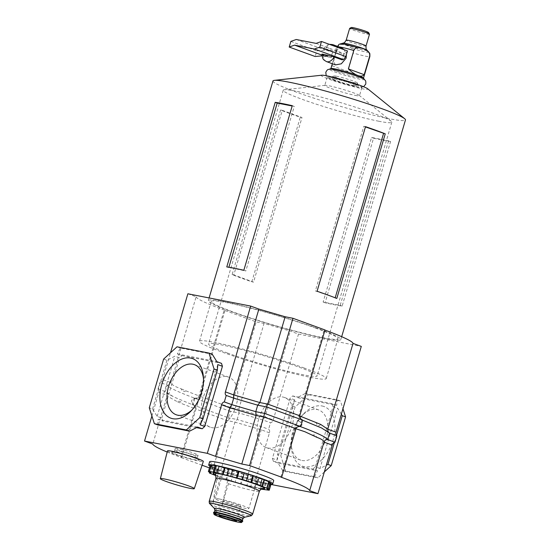 <?xml version="1.0" encoding="UTF-8"?>
<svg xmlns="http://www.w3.org/2000/svg" width="550" height="550" viewBox="0 0 550 550"><rect width="100%" height="100%" fill="white"/><g stroke="black" fill="none" stroke-linecap="round" stroke-linejoin="round"><path stroke-width="0.41" stroke-dasharray="2.75 2.06" d="M378.62 121.199A56.609 4.345 -163.6 0 0 391.827 122.203A56.609 4.345 -163.6 0 0 391.153 121.186A56.609 4.345 -163.6 0 0 373.038 113.183A56.609 4.345 -163.6 0 0 296.429 91.245A56.609 4.345 -163.6 0 0 284.343 89.746A56.609 4.345 -163.6 0 0 283.222 90.241A56.609 4.345 -163.6 0 0 302.012 99.261A56.609 4.345 -163.6 0 0 378.62 121.199M355.272 95.391A18.116 1.389 -163.6 0 0 359.501 95.707A18.116 1.389 -163.6 0 0 359.288 95.384A18.116 1.389 -163.6 0 0 353.492 92.819A18.116 1.389 -163.6 0 0 328.976 85.8A18.116 1.389 -163.6 0 0 325.105 85.326A18.116 1.389 -163.6 0 0 324.748 85.484A18.116 1.389 -163.6 0 0 330.763 88.364A18.116 1.389 -163.6 0 0 355.272 95.391M272.972 80.953A69.059 5.301 -163.6 0 0 295.893 91.96A69.059 5.301 -163.6 0 0 389.359 118.724A69.059 5.301 -163.6 0 0 405.474 119.948M321.702 75.213A24.337 1.87 -163.6 0 0 334.221 81.015A24.337 1.87 -163.6 0 0 362.237 88.736A24.337 1.87 -163.6 0 0 367.627 88.729M227.336 352.976A56.609 4.345 -163.6 0 0 284.893 370.521A56.609 4.345 -163.6 0 0 317.157 375.918A56.609 4.345 -163.6 0 0 298.368 366.898A56.609 4.345 -163.6 0 0 240.817 349.353A56.609 4.345 -163.6 0 0 208.553 343.956A56.609 4.345 -163.6 0 0 227.336 352.976M333.204 80.066A18.116 1.389 -163.6 0 0 351.622 85.683A18.116 1.389 -163.6 0 0 361.941 87.409A18.116 1.389 -163.6 0 0 355.933 84.521A18.116 1.389 -163.6 0 0 337.514 78.904A18.116 1.389 -163.6 0 0 327.188 77.179A18.116 1.389 -163.6 0 0 333.204 80.066M316.03 328.212A66.062 5.067 -163.6 0 0 248.861 307.739A66.062 5.067 -163.6 0 0 211.214 301.434A66.062 5.067 -163.6 0 0 233.138 311.967A66.062 5.067 -163.6 0 0 300.3 332.441A66.062 5.067 -163.6 0 0 337.954 338.738A66.062 5.067 -163.6 0 0 316.03 328.212M304.301 368.06A66.062 5.067 -163.6 0 0 237.133 347.586A66.062 5.067 -163.6 0 0 199.485 341.282A66.062 5.067 -163.6 0 0 221.409 351.814A66.062 5.067 -163.6 0 0 288.571 372.288A66.062 5.067 -163.6 0 0 326.226 378.586A66.062 5.067 -163.6 0 0 304.301 368.06M289.575 113.438A69.059 5.301 16.4 0 1 280.555 110.007L232.114 274.601A69.059 5.301 -163.6 0 0 241.134 278.025A69.059 5.301 -163.6 0 0 251.845 281.786L300.286 117.198A69.059 5.301 16.4 0 1 289.575 113.438M317.907 328.577A69.059 5.301 -163.6 0 0 247.692 307.175A69.059 5.301 -163.6 0 0 208.333 300.589A69.059 5.301 -163.6 0 0 231.254 311.596A69.059 5.301 -163.6 0 0 301.469 332.998A69.059 5.301 -163.6 0 0 340.828 339.584A69.059 5.301 -163.6 0 0 317.907 328.577M390.582 141.515A69.059 5.301 16.4 0 1 373.539 138.174L325.098 302.768A69.059 5.301 -163.6 0 0 342.141 306.109L390.582 141.515L388.603 140.793L340.161 305.387L323.118 302.046L371.559 137.452L388.603 140.793M365.523 126.658L363.811 126.321L315.37 290.916L335.184 297.798M365.447 126.919L363.811 126.321M336.806 298.437L335.094 298.107M317.082 291.252L315.37 290.916M373.539 138.174L371.559 137.452M325.098 302.768L323.118 302.046M342.141 306.109L340.161 305.387M300.286 117.198L301.998 117.528L253.55 282.123L233.826 274.931L282.267 110.344L301.998 117.528M280.555 110.007L282.267 110.344M232.114 274.601L233.826 274.931M251.845 281.786L253.55 282.123M292.27 105.683L294.25 106.404L292.174 105.999M243.829 270.27L245.809 270.992L294.25 106.404M226.779 266.936L245.809 270.992M228.876 267.259L228.759 267.651M336.353 76.203A12.451 0.956 16.4 0 1 349.539 79.778A12.451 0.956 16.4 0 1 357.342 82.988A12.451 0.956 16.4 0 1 357.335 83.016A12.451 0.956 16.4 0 1 354.434 82.789A12.451 0.956 16.4 0 1 341.096 79.172A12.451 0.956 16.4 0 1 333.444 75.983A12.451 0.956 16.4 0 1 333.458 75.955A12.451 0.956 16.4 0 1 336.353 76.203M364.21 79.262A18.267 1.403 16.4 0 1 364.375 79.427A18.267 1.403 16.4 0 1 360.147 79.248A18.267 1.403 16.4 0 1 339.838 73.693A18.267 1.403 16.4 0 1 329.471 69.156A18.267 1.403 16.4 0 1 329.697 69.101M363.447 78.045A16.981 1.306 16.4 0 1 363.481 78.176A16.981 1.306 16.4 0 1 359.521 77.873A16.981 1.306 16.4 0 1 336.538 71.294A16.981 1.306 16.4 0 1 330.901 68.585A16.981 1.306 16.4 0 1 331.004 68.496M353.299 53.041C353.595 50.861 352.983 49.252 351.471 48.221C348.521 45.753 345.201 44.543 341.516 44.591C339.742 44.426 338.394 45.32 337.473 47.273L332.042 65.718C332.221 68.468 333.719 70.324 336.538 71.294C339.254 72.339 343.028 72.407 347.875 71.486L353.299 53.041A16.981 1.306 16.4 0 0 365.881 56.251A16.981 1.306 16.4 0 0 369.848 56.554M369.49 34.258A10.347 0.797 16.4 0 1 367.077 34.073A10.347 0.797 16.4 0 1 355.994 31.061A10.347 0.797 16.4 0 1 349.642 28.414M368.61 32.601A9.054 0.694 16.4 0 1 366.506 32.498A9.054 0.694 16.4 0 1 356.496 29.762A9.054 0.694 16.4 0 1 351.278 27.5M323.297 54.285C321.475 53.934 321.502 54.127 323.373 54.849L331.203 57.709A9.054 5.747 110 0 1 331.726 54.828A9.054 5.747 110 0 1 332.86 52.078L325.029 49.218C323.159 48.496 323.132 48.304 324.954 48.654L335.775 51.329L343.613 54.182A9.054 5.747 110 0 1 343.09 57.056A9.054 5.747 110 0 1 341.949 59.812L343.613 54.182L345.125 53.962L347.462 50.93M335.466 64.879L333.63 61.724L334.764 55.942L337.425 49.514L341.667 47.857M322.046 55.846L323.579 55.694L331.203 57.709L332.86 52.078L325.236 50.064L316.827 50.882L315.171 56.513M353.609 85.587A12.451 0.956 16.4 0 1 340.271 81.971A12.451 0.956 16.4 0 1 332.619 78.781A12.451 0.956 16.4 0 1 335.528 79.001A12.451 0.956 16.4 0 1 348.865 82.624A12.451 0.956 16.4 0 1 356.517 85.807A12.451 0.956 16.4 0 1 353.609 85.587M344.183 49.741L346.369 54.643M332.042 65.718L347.875 71.486M332.674 44.578A9.054 5.747 -70 0 0 332.124 44.426A9.054 5.747 -70 0 0 325.029 49.218C323.159 48.496 323.132 48.304 324.954 48.654A4.531 2.874 110 0 1 327.559 47.561A4.531 2.874 110 0 1 329.271 49.5M321.956 55.11L323.579 55.694M290.854 41.415L316.827 50.882M296.23 39.497L325.236 50.064M316.113 43.388L345.125 53.962M215.174 474.822A26.716 2.049 -163.6 0 0 217.442 475.839C219.354 476.541 220.062 478.094 219.553 480.507L212.816 503.408L217.442 475.839A26.716 2.049 -163.6 0 0 222.042 477.62A26.716 2.049 -163.6 0 0 227.886 479.641L221.664 506.632L228.401 483.732C228.999 481.353 228.827 479.992 227.886 479.641A26.716 2.049 -163.6 0 0 261.972 488.592M209.199 501.311A22.639 1.739 -163.6 0 0 212.816 503.408A22.639 1.739 -163.6 0 0 216.714 504.914A22.639 1.739 -163.6 0 0 221.664 506.632A22.639 1.739 -163.6 0 0 247.363 513.693A22.639 1.739 -163.6 0 0 252.643 514.092M238.741 506.034A9.116 0.701 -163.6 0 0 240.866 506.199A9.116 0.701 -163.6 0 0 235.262 503.862A9.116 0.701 -163.6 0 0 225.507 501.208A9.116 0.701 -163.6 0 0 223.383 501.05A9.116 0.701 -163.6 0 0 228.979 503.381A9.116 0.701 -163.6 0 0 238.741 506.034M219.464 499.008A17.435 1.341 16.4 0 1 238.136 504.082A17.435 1.341 16.4 0 1 248.847 508.544A17.435 1.341 16.4 0 1 244.778 508.234A17.435 1.341 16.4 0 1 226.112 503.168A17.435 1.341 16.4 0 1 215.394 498.699A17.435 1.341 16.4 0 1 219.464 499.008M253.378 479.022A17.435 1.341 -163.6 0 0 257.448 479.332A17.435 1.341 -163.6 0 0 246.73 474.863A17.435 1.341 -163.6 0 0 228.064 469.796A17.435 1.341 -163.6 0 0 223.994 469.487A17.435 1.341 -163.6 0 0 234.706 473.949A17.435 1.341 -163.6 0 0 253.378 479.022M270.139 482.288L268.978 482.487L269.926 483.017M271.15 483.732L262.329 482.508L237.057 475.853L219.306 469.947L211.296 466.531L212.465 466.324L210.292 465.08M260.858 489.122L235.139 482.35L215.662 475.523M217.442 475.839L214.878 474.547M262.371 488.524C261.965 489.115 241.787 484.433 228.016 479.676L227.886 479.641M209.976 466.166A33.399 2.564 -163.6 0 0 219.766 470.298A33.399 2.564 -163.6 0 0 271.026 484.138M209.639 461.732A33.399 2.564 -163.6 0 0 220.722 467.053A33.399 2.564 -163.6 0 0 254.678 477.4A33.399 2.564 -163.6 0 0 273.714 480.59M203.466 378.709A26.661 16.919 110 0 1 203.596 380.188A26.661 16.919 110 0 1 202.056 392.989A26.661 16.919 110 0 1 193.188 408.76A26.661 16.919 110 0 1 192.129 409.805M302.019 460.481A26.661 16.919 -70 0 0 326.253 438.254A26.661 16.919 -70 0 0 318.656 409.929A26.661 16.919 -70 0 0 317.034 409.475A26.661 16.919 -70 0 0 301.675 415.931A26.661 16.919 -70 0 0 292.799 431.702A26.661 16.919 -70 0 0 291.259 444.503A26.661 16.919 -70 0 0 300.396 460.027A26.661 16.919 -70 0 0 302.019 460.481M322.107 405.989A31.701 20.123 110 0 1 333.073 440.206A31.701 20.123 110 0 1 304.26 466.634A31.701 20.123 110 0 1 291.466 447.638A31.701 20.123 110 0 1 303.847 413.669A31.701 20.123 110 0 1 322.107 405.989M226.985 376.661A26.661 16.919 110 0 1 228.614 377.114A26.661 16.919 110 0 1 235.819 406.704A26.661 16.919 110 0 1 211.977 427.659A26.661 16.919 110 0 1 210.354 427.212A26.661 16.919 110 0 1 203.149 397.616A26.661 16.919 110 0 1 226.985 376.661M258.644 419.251A26.661 16.919 -70 0 0 266.241 447.583A26.661 16.919 -70 0 0 292.105 425.81A26.661 16.919 -70 0 0 284.501 397.485A26.661 16.919 -70 0 0 258.644 419.251M299.709 415.979L298.904 415.614L324.163 329.801L325.016 329.972M320.746 424.462C318.711 426.69 317.13 425.968 315.989 422.304M324.974 330.103A86.948 6.676 -163.6 0 0 324.163 329.801M312.194 435.208C314.511 434.431 316.092 435.153 316.944 437.367M280.816 477.07L295.109 428.512L295.941 428.746M187.873 293.776L196.137 296.787L170.878 382.594C170.239 384.278 169.029 385.117 167.241 385.11C167.138 386.904 179.651 392.686 194.975 398.283L194.123 398.118C196.604 398.372 198.199 397.671 198.894 396.014L224.153 310.207L256.204 321.887L264.021 323.421L290.283 331.1L298.499 334.097L273.247 419.904A3.396 2.159 -70 0 1 270.531 422.757L268.62 429.254A3.396 2.159 -70 0 1 269.452 432.809L255.159 481.36L246.936 478.369L220.674 470.683L212.864 469.157L209.461 467.913M167.193 452.052A86.948 6.676 -163.6 0 0 181.658 457.641L180.806 457.469L195.099 408.911C195.408 407.144 194.446 405.707 192.211 404.614L194.123 398.118L230.285 411.297L230.952 407.694L256.204 321.887M181.342 388.905L185.941 390.864C183.583 392.067 182.043 391.414 181.342 388.905C174.501 386.464 171.016 384.354 170.878 382.594L162.614 379.582A3.396 2.159 110 0 1 159.899 382.436L167.241 385.11L165.33 391.614L173.986 397.059L192.211 404.614L228.374 417.794L230.285 411.297L239.064 413.016L238.762 409.228L264.021 323.421M212.864 469.157L227.15 420.599L228.374 417.794L237.153 419.513L239.064 413.016L263.072 420.042L265.031 416.907L290.283 331.1M185.941 390.864L199.746 396.179L225.005 310.372L224.153 310.207M151.903 415.972L158.819 392.487A3.396 2.159 110 0 0 157.988 388.933L159.899 382.436M181.658 457.641L195.951 409.083L182.146 403.769C180.874 401.342 179.341 400.689 177.54 401.809C171.016 398.317 167.53 396.213 167.083 395.498L152.79 444.056M196.137 296.787A86.948 6.676 -163.6 0 0 225.005 310.372M270.937 484.454L255.159 481.36M202.07 465.224L180.806 457.469M295.137 407.007L280.796 455.737L277.509 454.534L291.851 405.804L295.137 407.007L308.516 394.735L305.229 393.539L337.191 399.802L340.478 401.005L342.952 408.719M308.516 394.735L340.478 401.005M305.229 393.539L297.261 397.623L336.751 405.364L337.191 399.802M294.786 399.891L290.153 398.2L272.436 458.404L277.069 460.096L294.786 399.891L291.851 405.804M277.069 460.096L277.509 454.534M336.462 435.462L334.428 442.372M341.344 414.184L337.693 408.299L319.969 468.504L326.315 465.252M314.566 476.685L317.501 470.766L278.011 463.031L282.597 470.422L285.89 471.618L317.852 477.881L314.566 476.685L282.597 470.422M324.349 471.928L317.852 477.881M285.89 471.618L280.796 455.737M217.786 364.595L200.069 424.806M157.664 424.889L158.104 419.327L162.738 421.018L161.803 418.082L157.162 416.398L152.577 409.001L149.284 407.804M197.601 427.068L158.104 419.327M163.632 359.074L166.918 360.271L174.886 356.187L179.52 357.878L181.988 355.616L177.354 353.925L180.29 348.006L212.259 354.269M180.29 348.006L177.004 346.809M152.577 409.001L166.918 360.271M177.354 353.925L216.844 361.666M157.162 416.398L174.886 356.187M278.011 463.031L273.371 461.34L312.868 469.081L317.501 470.766M319.969 468.504L315.336 466.812L333.053 406.608L337.693 408.299M336.751 405.364L332.118 403.672L292.621 395.938L290.153 398.2M333.053 406.608L332.118 403.672M292.621 395.938L297.261 397.623M272.436 458.404L273.371 461.34M312.868 469.081L315.336 466.812M196.494 427.632L162.738 421.018M181.988 355.616L221.485 363.351M161.803 418.082L179.52 357.878M246.936 478.369L261.229 429.811L261.161 426.539L263.072 420.042L270.531 422.757M220.674 470.683L234.967 422.125L237.153 419.513L261.161 426.539L268.62 429.254M298.499 334.097L361.295 346.404M162.614 379.582L170.507 352.77M177.54 401.809L182.146 403.769M157.988 388.933L165.33 391.614L167.166 393.917L167.083 395.498L158.819 392.487M269.452 432.809L261.229 429.811L234.967 422.125L227.15 420.599L195.951 409.083C196.261 407.309 195.298 405.879 193.064 404.779L194.975 398.283C197.457 398.544 199.052 397.836 199.746 396.179L230.952 407.694L238.762 409.228L265.031 416.907L273.247 419.904M327.697 430.774L329.526 433.084M295.962 428.684L295.109 428.512C295.804 426.855 297.399 426.154 299.881 426.408L300.156 426.511M300.733 426.573L299.881 426.408L301.792 419.911L302.61 420.207M302.644 420.076L301.792 419.911C299.558 418.818 298.595 417.381 298.904 415.614L299.757 415.779M297.488 420.434L296.024 425.404C298.217 426.339 300.245 426.209 302.108 425.013C301.235 422.751 299.695 421.224 297.488 420.434M196.749 406.368L198.846 399.231C196.054 397.918 193.593 398.358 191.469 400.551C192.087 403.693 193.847 405.632 196.749 406.368M167.496 450.89A18.679 1.437 -163.6 0 0 173.69 453.86A18.679 1.437 -163.6 0 0 192.665 459.642A18.679 1.437 -163.6 0 0 203.335 461.436M195.319 454.974A11.887 0.914 -163.6 0 0 198.089 455.18A11.887 0.914 -163.6 0 0 190.788 452.141A11.887 0.914 -163.6 0 0 178.056 448.683A11.887 0.914 -163.6 0 0 175.285 448.47A11.887 0.914 -163.6 0 0 182.586 451.516A11.887 0.914 -163.6 0 0 195.319 454.974M368.692 51.975A14.712 1.127 16.4 0 1 365.344 51.899A14.712 1.127 16.4 0 1 351.471 48.221M341.516 44.591A14.712 1.127 16.4 0 1 340.711 43.746M367.029 50.256A12.616 0.969 16.4 0 1 364.162 50.188A12.616 0.969 16.4 0 1 349.903 46.276A12.616 0.969 16.4 0 1 343.042 43.196M323.373 54.849A9.054 5.747 -70 0 0 326.473 61.6M335.775 51.329A9.054 5.747 -70 0 0 334.716 46.289M366.032 46.014A10.347 0.797 16.4 0 1 363.619 45.836A10.347 0.797 16.4 0 1 352.536 42.824A10.347 0.797 16.4 0 1 346.177 40.171M337.473 47.273A16.981 1.306 16.4 0 1 337.267 46.963A16.981 1.306 16.4 0 1 339.027 46.894M209.859 503.766A21.512 1.65 -163.6 0 0 216.872 506.935A21.512 1.65 -163.6 0 0 245.988 515.268A21.512 1.65 -163.6 0 0 250.759 515.804M214.424 508.516A15.737 1.21 -163.6 0 0 224.957 512.662A15.737 1.21 -163.6 0 0 240.859 516.931A15.737 1.21 -163.6 0 0 244.344 517.323M214.871 510.517A14.602 1.121 -163.6 0 0 223.843 514.257A14.602 1.121 -163.6 0 0 239.484 518.506A14.602 1.121 -163.6 0 0 242.887 518.767M239.058 520.561A14.829 1.141 -163.6 0 0 237.593 518.464A14.829 1.141 -163.6 0 0 217.525 512.717A14.829 1.141 -163.6 0 0 218.989 514.814A14.829 1.141 -163.6 0 0 239.058 520.561M242.378 520.499L242.364 520.623C242.653 519.839 225.019 514.051 217.546 512.717L214.363 512.249A14.602 1.121 -163.6 0 0 214.342 512.298A14.602 1.121 -163.6 0 0 223.321 516.038A14.602 1.121 -163.6 0 0 238.961 520.286A14.602 1.121 -163.6 0 0 242.364 520.548A14.602 1.121 -163.6 0 0 242.364 520.486M213.613 512.724A15.201 1.169 -163.6 0 0 223.259 516.663A15.201 1.169 -163.6 0 0 239.229 520.987A15.201 1.169 -163.6 0 0 242.749 521.304M213.936 512.538A15.001 1.155 -163.6 0 0 223.809 516.471A15.001 1.155 -163.6 0 0 239.188 520.609A15.001 1.155 -163.6 0 0 242.577 520.967M213.984 514.243A14.417 1.107 -163.6 0 0 223.128 517.976A14.417 1.107 -163.6 0 0 238.281 522.081A14.417 1.107 -163.6 0 0 241.615 522.376M228.401 483.732A22.639 1.739 -163.6 0 0 254.1 490.793A22.639 1.739 -163.6 0 0 259.38 491.198M267.066 488.984L268.978 482.487L267.087 488.971M269.053 482.549L267.163 488.964M270.071 482.322L268.159 488.819M210.519 465.272L208.608 471.769M212.389 466.263L210.478 472.759M212.444 466.338L210.54 472.801M211.372 466.489L209.653 472.326M212.733 467.218L210.822 473.715M217.037 468.786L215.126 475.283M217.436 468.951L215.524 475.447M219.306 469.947L217.394 476.444M222.447 471.089L220.536 477.586M228.037 472.814L226.126 479.311M228.676 473.027L226.758 479.524M232.98 474.595L231.069 481.092M237.057 475.853L235.139 482.35M242.426 477.269L240.515 483.766M243.134 477.469L241.223 483.966M248.724 479.194L246.812 485.691M252.643 480.226L250.731 486.723M256.369 480.954L254.451 487.451M256.953 481.092L255.042 487.589M262.329 482.508L260.418 489.005M265.038 483.044L263.127 489.541M266.111 482.893L264.199 489.39M266.42 482.928L264.509 489.424M270.139 483.656L268.228 490.153M215.937 478.411A22.639 1.739 -163.6 0 0 219.553 480.507M177.478 450.649A11.887 0.914 -163.6 0 0 174.708 450.443A11.887 0.914 -163.6 0 0 182.009 453.489A11.887 0.914 -163.6 0 0 194.741 456.94A11.887 0.914 -163.6 0 0 197.512 457.153A11.887 0.914 -163.6 0 0 190.211 454.107A11.887 0.914 -163.6 0 0 177.478 450.649M195.834 459.958A14.355 1.1 16.4 0 1 176.406 454.396A14.355 1.1 16.4 0 1 174.989 452.361A14.355 1.1 16.4 0 1 194.418 457.923A14.355 1.1 16.4 0 1 195.834 459.958M391.153 121.186L359.288 95.384M391.827 122.203L317.157 375.918M361.941 87.409L359.501 95.707M211.214 301.434L199.485 341.282M209.11 297.935L208.333 300.589M341.681 336.689L340.828 339.584M337.954 338.738L326.226 378.586M327.188 77.179L324.748 85.484M325.105 85.326L284.343 89.746M283.222 90.241L208.553 343.956M363.584 86.721L360.346 87.278L356.95 86.776L344.053 83.476L328.653 77.963L326.184 75.714M333.458 75.955C331.925 77.33 330.949 77.901 330.522 77.66L332.949 78.024C339.742 79.221 356.964 84.659 358.882 86.006C358.414 86.006 357.906 85.002 357.342 82.988M332.619 78.781L333.444 75.983M356.517 85.807L357.335 83.016M332.331 63.731L337.501 46.338M329.271 44.302L326.714 45.299L323.593 48.517M236.528 520.946L240.866 506.199M257.448 479.332L248.847 508.544M212.465 466.324L210.554 472.821M211.296 466.531L209.605 472.299M223.994 469.487L215.394 498.699M219.038 515.797L223.383 501.05M193.188 408.76L191.008 411.029M194.459 364.664L228.614 377.114M266.241 447.583L300.396 460.027M284.501 397.485L318.656 409.929M176.199 414.762L210.354 427.212M291.259 444.503L291.466 447.638M301.675 415.931L303.847 413.669M203.596 380.188L203.39 377.053M167.166 393.917L166.774 393.016L173.986 397.059M321.441 427.9L327.938 431.461M175.285 448.47L174.708 450.443C173.546 451.949 172.927 452.492 172.844 452.079L175.209 452.423C181.528 453.509 197.505 458.693 198.186 459.539C197.897 459.841 197.67 459.051 197.512 457.153L198.089 455.18"/><path stroke-width="0.82" d="M341.681 336.689L405.474 119.948A69.059 5.301 -163.6 0 0 404.649 118.704A69.059 5.301 -163.6 0 0 382.553 108.941A69.059 5.301 -163.6 0 0 289.087 82.177A69.059 5.301 -163.6 0 0 274.347 80.355A69.059 5.301 -163.6 0 0 272.972 80.953L209.11 297.935M404.649 118.704L367.627 88.729A24.337 1.87 -163.6 0 0 350.941 82.287A24.337 1.87 -163.6 0 0 326.899 75.852A24.337 1.87 -163.6 0 0 321.702 75.213L274.347 80.355M275.22 102.341A69.059 5.301 16.4 0 1 292.27 105.683L243.829 270.27A69.059 5.301 -163.6 0 0 226.779 266.936L275.22 102.341L277.2 103.063L228.876 267.259M327.793 295.013A69.059 5.301 -163.6 0 0 317.082 291.252L365.523 126.658A69.059 5.301 16.4 0 1 376.234 130.419A69.059 5.301 16.4 0 1 385.248 133.849L336.806 298.437A69.059 5.301 -163.6 0 0 327.793 295.013M385.248 133.849L365.447 126.919M335.184 297.798L383.536 133.512M292.174 105.999L277.2 103.063M326.184 75.714L325.793 72.297C327.793 68.592 328.116 69.836 329.697 69.101A18.267 1.403 16.4 0 1 333.623 69.582A18.267 1.403 16.4 0 1 351.732 74.429A18.267 1.403 16.4 0 1 364.21 79.262C365.145 80.733 366.087 79.86 365.764 84.061L363.584 86.721M329.471 69.156L331.004 68.496A16.981 1.306 16.4 0 1 334.861 68.888A16.981 1.306 16.4 0 1 357.844 75.474A16.981 1.306 16.4 0 1 363.447 78.045L364.375 79.427M349.642 28.414A10.347 0.797 16.4 0 1 349.683 28.366A10.347 0.797 16.4 0 1 352.055 28.6A10.347 0.797 16.4 0 1 362.773 31.487A10.347 0.797 16.4 0 1 369.483 34.189A10.347 0.797 16.4 0 1 369.49 34.258L366.032 46.014A10.347 0.797 16.4 0 0 359.672 43.367A10.347 0.797 16.4 0 0 348.59 40.356A10.347 0.797 16.4 0 0 346.177 40.171L349.642 28.414M349.683 28.366L351.278 27.5A9.054 0.694 16.4 0 1 353.354 27.706A9.054 0.694 16.4 0 1 362.739 30.236A9.054 0.694 16.4 0 1 368.61 32.601L369.483 34.189M346.369 54.643L346.129 58.169L341.309 63.814L335.466 64.879L326.473 61.6A9.054 5.747 -70 0 0 327.023 61.751A9.054 5.747 -70 0 0 334.118 56.959L323.297 54.285C321.475 53.934 321.502 54.127 323.373 54.849M314.456 49.019L294.573 45.127L289.197 47.046L290.854 41.415L296.23 39.497L316.113 43.388L321.489 41.47L319.832 47.101L314.456 49.019L343.468 59.593L341.949 59.812L334.118 56.959M369.641 56.244L364.21 74.69C362.752 76.271 360.635 76.532 357.844 75.474C355.101 74.518 351.945 72.332 348.377 68.922L353.808 50.476C354.729 48.524 356.077 47.63 357.851 47.795C361.536 47.747 364.856 48.957 367.806 51.418C369.325 52.456 369.937 54.065 369.641 56.244A16.981 1.306 16.4 0 1 369.848 56.554L363.495 78.121M334.716 46.289A9.054 5.747 -70 0 0 332.674 44.578L341.667 47.857L344.183 49.741M348.377 68.922L364.21 74.69M289.197 47.046L315.171 56.513L322.046 55.846M294.573 45.127L321.956 55.11M321.489 41.47L347.462 50.93L345.806 56.561L319.832 47.101M343.468 59.593L345.806 56.561M221.162 515.962A9.116 0.701 16.4 0 1 230.924 518.609A9.116 0.701 16.4 0 1 236.528 520.946A9.116 0.701 16.4 0 1 234.396 520.781A9.116 0.701 16.4 0 1 224.641 518.134A9.116 0.701 16.4 0 1 219.038 515.797A9.116 0.701 16.4 0 1 221.162 515.962M215.662 475.523L209.385 473.027L210.554 472.821L208.381 471.577L210.292 465.08L217.339 465.884L244.386 472.966L258.995 477.723L270.139 482.288L268.228 488.785L267.066 488.984L269.239 490.229L260.858 489.122M208.381 471.577L215.428 472.381L242.474 479.462L257.084 484.22L268.228 488.785M269.926 483.017L271.15 483.732L269.239 490.229M271.026 484.138A33.399 2.564 -163.6 0 0 272.759 483.835A33.399 2.564 -163.6 0 0 261.676 478.514A33.399 2.564 -163.6 0 0 227.721 468.167A33.399 2.564 -163.6 0 0 208.684 464.977A33.399 2.564 -163.6 0 0 209.976 466.166M272.759 483.835L273.714 480.59A33.399 2.564 -163.6 0 0 262.632 475.269A33.399 2.564 -163.6 0 0 228.676 464.915A33.399 2.564 -163.6 0 0 209.639 461.732L208.684 464.977M192.129 409.805A26.661 16.919 110 0 1 177.829 415.216A26.661 16.919 110 0 1 176.199 414.762A26.661 16.919 110 0 1 168.603 386.437A26.661 16.919 110 0 1 192.837 364.21A26.661 16.919 110 0 1 194.459 364.664A26.661 16.919 110 0 1 203.466 378.709M201.561 392.281A31.701 20.123 110 0 1 191.008 411.029A31.701 20.123 110 0 1 166.423 415.484A31.701 20.123 110 0 1 161.782 384.484A31.701 20.123 110 0 1 185.322 358.05A31.701 20.123 110 0 1 203.39 377.053A31.701 20.123 110 0 1 201.561 392.281M328.089 431.688L327.772 429.192L336.036 432.211L361.295 346.404L353.024 343.386L327.772 429.192L320.746 424.462L299.709 415.979M353.024 343.386A86.948 6.676 -163.6 0 0 324.974 330.103M295.941 428.746L304.934 431.75L316.944 437.367C321.564 439.044 323.909 440.619 323.978 442.097L309.684 490.655A86.948 6.676 -163.6 0 0 280.816 477.07L281.669 477.235L295.962 428.684C296.656 427.02 298.251 426.319 300.733 426.573L302.644 420.076L266.482 406.897L267.706 404.092L292.957 318.285L285.147 316.759L258.878 309.072L250.663 306.082L187.873 293.776L170.507 352.77M167.193 452.052A86.948 6.676 -163.6 0 1 152.79 444.056L144.526 441.038L207.316 453.344L215.538 456.342L229.831 407.784L231.784 404.649L233.695 398.152L233.626 394.879L258.878 309.072M207.316 453.344L221.609 404.793A3.396 2.159 110 0 1 224.324 401.933L226.242 395.436A3.396 2.159 110 0 1 225.404 391.889L233.626 394.879L259.889 402.566L285.147 316.759M215.538 456.342L241.801 464.021L249.617 465.554L266.482 406.897L257.702 405.178L255.791 411.675L256.094 415.47L263.904 416.996L295.962 428.684M241.801 464.021L256.094 415.47L229.831 407.784L221.609 404.793M226.242 395.436L233.695 398.152L257.702 405.178L259.889 402.566L267.706 404.092L299.757 415.779L325.016 329.972L292.957 318.285M225.404 391.889L250.663 306.082M144.526 441.038L151.903 415.972M309.684 490.655L317.948 493.666L270.937 484.454M249.617 465.554L281.669 477.235M209.461 467.913L202.07 465.224M334.428 442.372L327.938 464.42L331.231 465.616L345.572 416.886L342.279 415.69L336.462 435.462M326.315 465.252L327.938 464.42M342.279 415.69L341.344 414.184M342.952 408.719L345.572 416.886M331.231 465.616L324.349 471.928M202.235 428.759L197.601 427.068L189.626 431.152L186.34 429.956L199.719 417.684L203.005 418.887L200.069 424.806L204.703 426.491L202.235 428.759L196.494 427.632M217.346 370.157L214.06 368.961L208.972 353.072L212.259 354.269L216.844 361.666L221.485 363.351L222.42 366.286L217.786 364.595L217.346 370.157L203.005 418.887M199.719 417.684L214.06 368.961M189.626 431.152L157.664 424.889L154.378 423.692L186.34 429.956M208.972 353.072L177.004 346.809L163.632 359.074L149.284 407.804L154.378 423.692M222.42 366.286L204.703 426.491M317.948 493.666L332.241 445.108A3.396 2.159 -70 0 1 334.957 442.255L336.875 435.758A3.396 2.159 -70 0 1 336.036 432.211M302.61 420.207L321.441 427.9L329.526 433.084L327.614 439.581C325.827 439.574 324.617 440.419 323.978 442.097L332.241 445.108M299.881 426.408C316.821 432.692 326.067 437.085 327.614 439.581L334.957 442.255M329.526 433.084L336.875 435.758M300.733 426.573L264.571 413.394L255.791 411.675L231.784 404.649L224.324 401.933M299.757 415.779C299.447 417.546 300.41 418.983 302.644 420.076M194.281 488.661L203.335 461.436A18.679 1.437 -163.6 0 0 197.134 458.453A18.679 1.437 -163.6 0 0 178.117 452.657A18.679 1.437 -163.6 0 0 167.496 450.89L160.353 478.672A17.682 1.354 -163.6 0 0 166.224 481.491A17.682 1.354 -163.6 0 0 184.181 486.963A17.682 1.354 -163.6 0 0 194.281 488.661A17.682 1.354 -163.6 0 0 188.416 485.836A17.682 1.354 -163.6 0 0 170.411 480.349A17.682 1.354 -163.6 0 0 160.353 478.672M367.806 51.418A14.712 1.127 16.4 0 1 368.692 51.975L367.029 50.256A12.616 0.969 16.4 0 0 358.586 46.936A12.616 0.969 16.4 0 0 345.84 43.512A12.616 0.969 16.4 0 0 343.042 43.196L340.711 43.746A14.712 1.127 16.4 0 1 343.977 44.11A14.712 1.127 16.4 0 1 357.851 47.795M327.614 55.131A4.531 2.874 110 0 1 325.009 56.224A4.531 2.874 110 0 1 323.297 54.285M339.027 46.894A16.981 1.306 16.4 0 1 353.808 50.476M242.364 520.486A14.602 1.121 -163.6 0 0 233.069 516.697A14.602 1.121 -163.6 0 0 217.752 512.559A14.602 1.121 -163.6 0 0 214.376 512.249L214.871 510.517A14.602 1.121 -163.6 0 1 218.274 510.778A14.602 1.121 -163.6 0 1 233.915 515.02A14.602 1.121 -163.6 0 1 242.887 518.767L244.344 517.323A15.737 1.21 -163.6 0 0 235.785 513.48A15.737 1.21 -163.6 0 0 218.006 508.599A15.737 1.21 -163.6 0 0 214.424 508.516L209.859 503.766C209.454 503.821 209.234 503.002 209.199 501.311A22.639 1.739 -163.6 0 1 214.486 501.71A22.639 1.739 -163.6 0 1 245.128 510.482A22.639 1.739 -163.6 0 1 252.643 514.092L259.38 491.198A22.639 1.739 -163.6 0 0 251.866 487.589A22.639 1.739 -163.6 0 0 221.224 478.809A22.639 1.739 -163.6 0 0 215.937 478.411L209.199 501.311M244.344 517.323L250.759 515.804A21.512 1.65 -163.6 0 0 243.863 512.222A21.512 1.65 -163.6 0 0 214.754 503.882A21.512 1.65 -163.6 0 0 209.859 503.766M242.577 520.967A15.001 1.155 -163.6 0 0 234.149 517.254A15.001 1.155 -163.6 0 0 217.401 512.669C224.242 513.941 239.793 518.781 242.234 520.41L242.749 521.304A15.201 1.169 -163.6 0 0 233.736 517.461A15.201 1.169 -163.6 0 0 217.161 512.944A15.201 1.169 -163.6 0 0 213.613 512.724L213.984 514.243A14.417 1.107 -163.6 0 1 217.346 514.449A14.417 1.107 -163.6 0 1 233.069 518.732A14.417 1.107 -163.6 0 1 241.615 522.376C241.01 522.184 243.327 522.961 238.123 522.143C231.846 520.795 225.28 518.904 218.426 516.464L213.984 514.243M238.109 522.136A14.217 1.093 -163.6 0 0 236.706 520.121A14.217 1.093 -163.6 0 0 217.456 514.607A14.217 1.093 -163.6 0 0 218.859 516.622A14.217 1.093 -163.6 0 0 238.109 522.136M219.113 466.304L217.202 472.801M268.709 481.601L266.798 488.098M264.399 480.026L262.488 486.523M264.007 479.861L262.089 486.358M262.137 478.871L260.226 485.368M258.995 477.723L257.084 484.22M253.406 476.004L251.494 482.501M252.766 475.791L250.855 482.288M248.462 474.217L246.551 480.714M244.386 472.966L242.474 479.462M239.009 471.549L237.098 478.046M238.308 471.343L236.39 477.84M232.719 469.618L230.801 476.114M228.793 468.586L226.882 475.083M225.074 467.857L223.163 474.354M224.489 467.72L222.578 474.217M216.397 465.774L214.486 472.271M215.332 465.926L213.421 472.422M215.022 465.891L213.111 472.388M211.303 465.163L209.392 471.659M209.653 472.326L209.461 472.986M270.916 483.546L269.005 490.043M261.972 488.592A26.716 2.049 -163.6 0 0 255.571 484.192A26.716 2.049 -163.6 0 0 219.409 473.832A26.716 2.049 -163.6 0 0 215.174 474.822M217.36 512.662A15.001 1.155 -163.6 0 0 213.936 512.538M332.674 44.578L329.271 44.302M326.473 61.6C323.077 59.407 322.836 59.991 321.936 54.161M367.029 50.256C366.596 48.929 365.956 50.958 366.032 46.014M343.042 43.196C344.121 42.316 343.564 44.371 346.177 40.171M368.692 51.975C369.456 53.653 370.013 51.817 369.848 56.554M330.914 68.53L332.331 63.731M340.711 43.746C339.206 44.729 339.714 42.866 337.267 46.963M209.605 472.299L209.385 473.027M242.749 521.304L241.615 522.376M213.613 512.724C214.734 512.655 211.076 511.72 217.381 512.662M242.887 518.767L242.378 520.499M214.871 510.517L214.424 508.516M250.759 515.804C251.068 516.072 251.701 515.501 252.643 514.092M214.878 474.547C215.394 474.086 215.744 475.379 215.937 478.411M262.371 488.524C262.178 487.864 261.181 488.751 259.38 491.198"/></g></svg>
